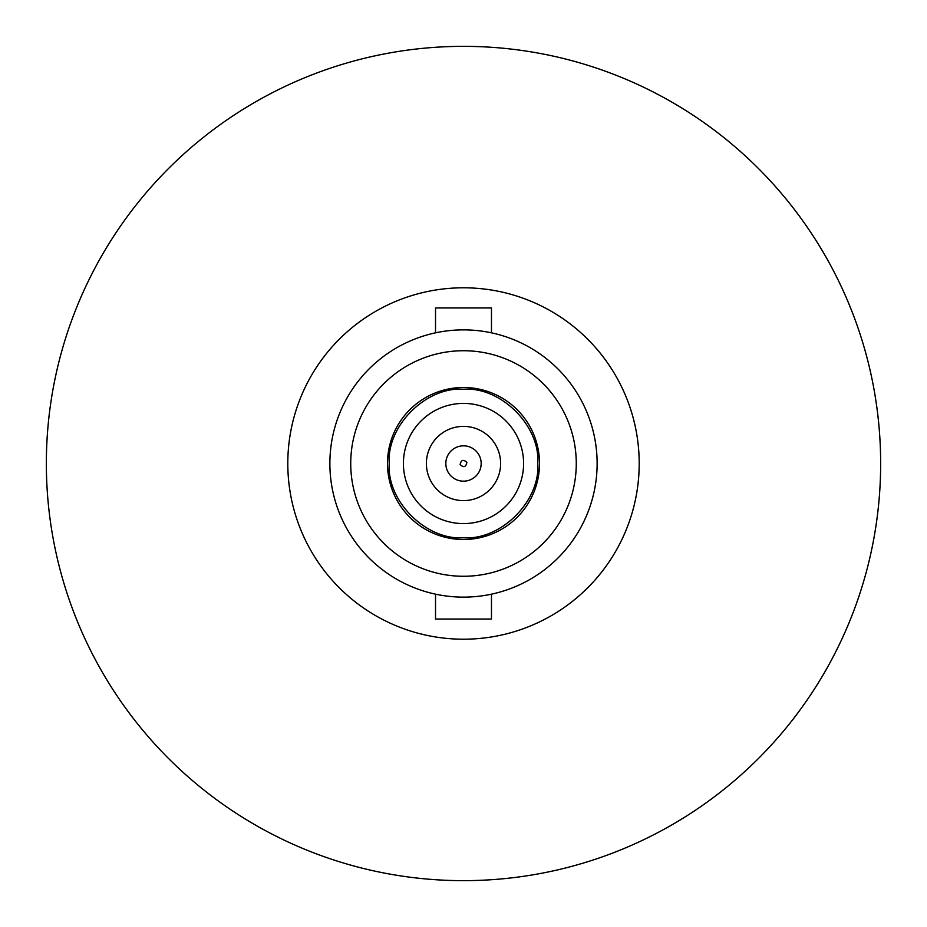 <?xml version="1.0" encoding="UTF-8"?>
<svg xmlns="http://www.w3.org/2000/svg" width="927" height="927" viewBox="0 0 927 927"><rect width="100%" height="100%" fill="white"/><g stroke="black" fill="none" stroke-linecap="round" stroke-linejoin="round"><path stroke-width="1.39" d="M446.663 468.865A17.671 17.671 0 0 1 460.789 446.038A17.671 17.671 0 0 1 481.171 463.5A17.671 17.671 0 0 1 446.663 468.865A17.671 17.671 0 0 0 481.171 463.5A17.671 17.671 0 0 0 480.337 458.135M537.741 463.5C540.568 500.881 500.893 540.568 463.5 537.741C426.13 540.568 386.432 500.893 389.259 463.5C386.432 426.119 426.107 386.432 463.5 389.259C500.87 386.432 540.568 426.107 537.741 463.5M463.5 287.799A175.701 175.701 0 0 1 639.201 463.5A175.701 175.701 0 0 1 463.5 639.201A175.701 175.701 0 0 1 287.799 463.5A175.701 175.701 0 0 1 463.5 287.799M426.385 463.5A37.115 37.115 0 0 1 463.5 426.385A37.115 37.115 0 0 1 500.615 463.5A37.115 37.115 0 0 1 463.5 500.615A37.115 37.115 0 0 1 426.385 463.5M523.593 463.5A60.093 60.093 0 0 1 463.5 523.593A60.093 60.093 0 0 1 403.407 463.5A60.093 60.093 0 0 1 463.5 403.407A60.093 60.093 0 0 1 523.593 463.5M539.502 463.5A76.002 76.002 0 0 1 463.5 539.502A76.002 76.002 0 0 1 387.498 463.5A76.002 76.002 0 0 1 463.5 387.498A76.002 76.002 0 0 1 539.502 463.5M350.73 463.5A112.77 112.77 0 0 1 463.5 350.73A112.77 112.77 0 0 1 576.27 463.5A112.77 112.77 0 0 1 463.5 576.27A112.77 112.77 0 0 1 350.73 463.5M597.127 463.5A133.627 133.627 0 0 1 463.5 597.127A133.627 133.627 0 0 1 329.873 463.5A133.627 133.627 0 0 1 463.5 329.873A133.627 133.627 0 0 1 597.127 463.5M491.472 332.828L491.472 307.949L435.528 307.949L435.528 332.828M435.528 594.172L435.528 619.051L491.472 619.051L491.472 594.172M46.35 463.5A417.15 417.15 0 0 1 463.5 46.35A417.15 417.15 0 0 1 880.65 463.5A417.15 417.15 0 0 1 463.5 880.65A417.15 417.15 0 0 1 46.35 463.5M460.128 464.578C461.101 459.862 463.349 459.143 466.872 462.422C465.899 467.138 463.651 467.857 460.128 464.578"/></g></svg>
